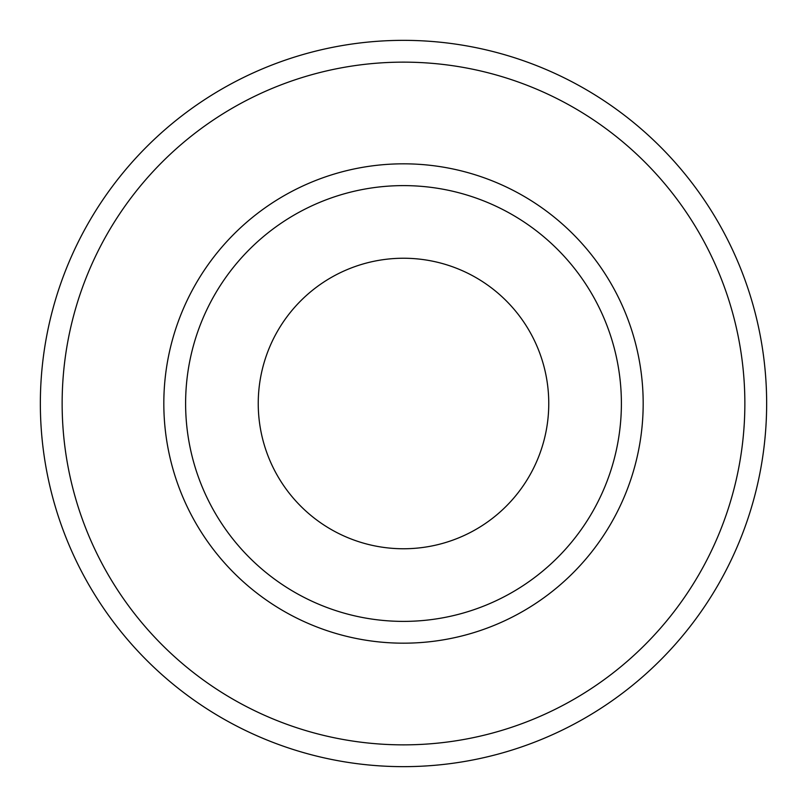<?xml version="1.0" encoding="UTF-8"?>
<svg xmlns="http://www.w3.org/2000/svg" width="807" height="807" viewBox="0 0 807 807"><rect width="100%" height="100%" fill="white"/><g stroke="black" fill="none" stroke-linecap="round" stroke-linejoin="round"><path stroke-width="1.21" d="M403.5 548.76A145.26 145.26 0 0 0 548.76 403.5A145.26 145.26 0 0 0 403.5 258.24A145.26 145.26 0 0 0 258.24 403.5A145.26 145.26 0 0 0 403.5 548.76M403.5 185.61A217.89 217.89 0 0 1 621.39 403.5A217.89 217.89 0 0 1 403.5 621.39A217.89 217.89 0 0 1 185.61 403.5A217.89 217.89 0 0 1 403.5 185.61M403.5 40.35A363.15 363.15 0 0 1 766.65 403.5A363.15 363.15 0 0 1 403.5 766.65A363.15 363.15 0 0 1 40.35 403.5A363.15 363.15 0 0 1 403.5 40.35A363.15 363.15 0 0 0 40.35 403.5A363.15 363.15 0 0 0 403.5 766.65M403.5 744.861A341.361 341.361 0 0 0 744.861 403.5A341.361 341.361 0 0 0 403.5 62.139A341.361 341.361 0 0 0 62.139 403.5A341.361 341.361 0 0 0 403.5 744.861M403.5 643.179A239.679 239.679 0 0 1 163.821 403.5A239.679 239.679 0 0 1 403.5 163.821A239.679 239.679 0 0 1 643.179 403.5A239.679 239.679 0 0 1 403.5 643.179"/></g></svg>
